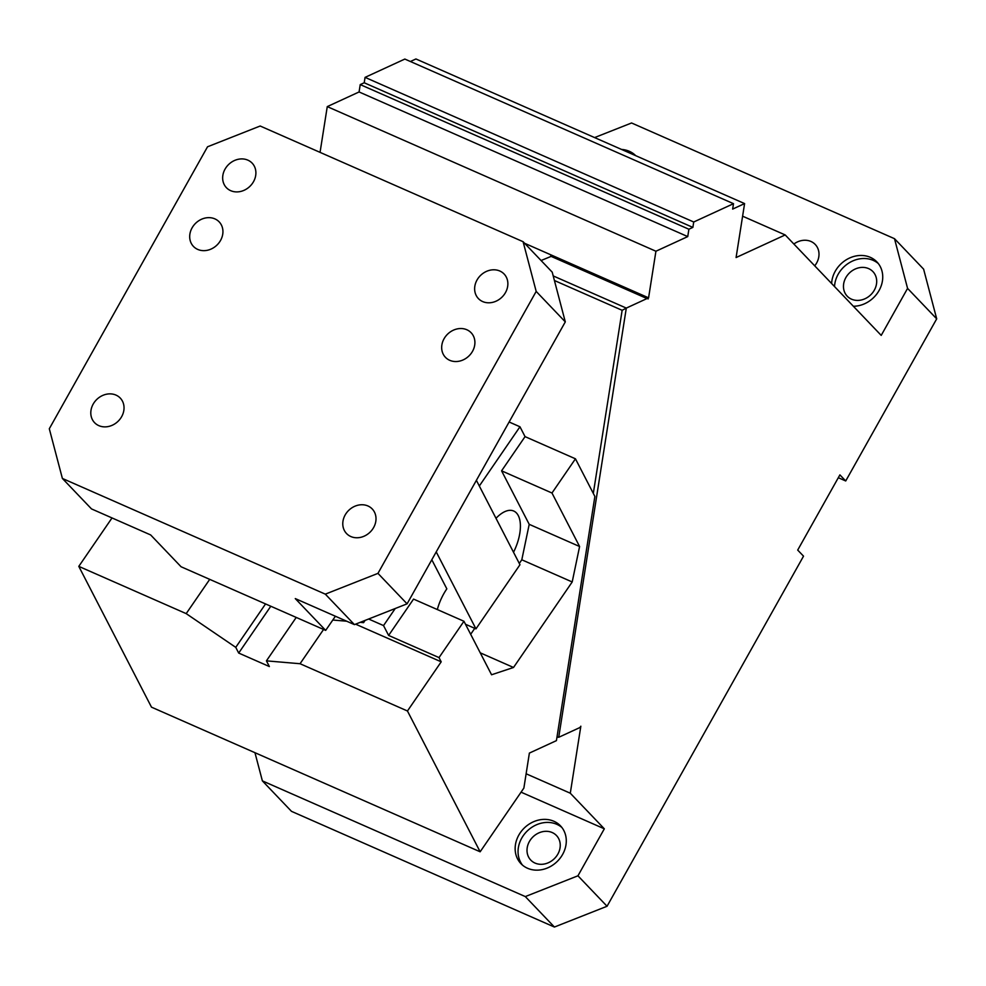 <?xml version="1.0" encoding="UTF-8"?>
<svg xmlns="http://www.w3.org/2000/svg" width="986" height="986" viewBox="0 0 986 986"><rect width="100%" height="100%" fill="white"/><g stroke="black" fill="none" stroke-linecap="round" stroke-linejoin="round"><path stroke-width="1.48" d="M410.398 61.502L415.932 58.963L744.59 203.584L732.66 209.081L733.498 203.683L693.725 221.998L692.875 227.396L688.894 229.233L360.235 84.599L364.216 82.762L692.875 227.396M742.606 216.193L785.189 234.939L736.086 257.543L744.59 203.584M785.189 234.939L881.213 335.388L907.576 288.393L894.499 238.686L923.611 269.141L936.7 318.848L907.576 288.393M594.583 137.584L631.57 122.979L894.499 238.686M635.723 155.677A27.349 23.467 -43.7 0 0 629.339 151.302A27.349 23.467 -43.7 0 0 621.537 149.441M853.358 306.252A27.349 23.467 -43.7 0 0 859.767 305.438A27.349 23.467 -43.7 0 0 880.806 286.864A27.349 23.467 -43.7 0 0 876.936 261.956A27.349 23.467 -43.7 0 0 870.355 257.358A27.349 23.467 -43.7 0 0 831.629 283.512M814.719 265.826A17.785 15.258 -43.7 0 0 815.237 244.466A17.785 15.258 -43.7 0 0 810.96 241.471A17.785 15.258 -43.7 0 0 793.878 244.023M521.064 792.165L604.319 828.807L577.944 875.802L607.056 906.257L803.528 556.166L797.699 550.077L839.899 474.882L845.717 480.971L838.31 477.717M845.717 480.971L936.7 318.848M607.056 906.257L554.415 927.037L525.304 896.582L262.375 780.875L291.486 811.342L554.415 927.037M262.375 780.875L254.955 752.688M577.944 875.802L525.304 896.582M527.535 868.259A27.349 23.467 -43.7 0 0 557.337 861.345A27.349 23.467 -43.7 0 0 564.411 831.753A27.349 23.467 -43.7 0 0 560.492 825.861A27.349 23.467 -43.7 0 0 553.898 821.276A27.349 23.467 -43.7 0 0 538.122 820.179A27.349 23.467 -43.7 0 0 517.071 838.766A27.349 23.467 -43.7 0 0 520.941 863.662A27.349 23.467 -43.7 0 0 527.535 868.259M604.319 828.807L570.29 793.212L526.117 773.776M554.415 280.505L622.141 310.307L626.307 308.088L558.729 737.294L579.411 727.767A2.736 1.319 113.8 0 0 580.84 726.201L570.29 793.212M327.266 106.611L655.924 251.233L687.735 236.591L359.077 91.957L327.266 106.611L320.056 152.362M655.924 251.233L648.578 297.834L524.589 243.271M359.077 91.957L360.235 84.599M687.735 236.591L688.894 229.233M878.316 263.558A27.349 23.467 -43.7 0 0 873.263 260.403A27.349 23.467 -43.7 0 0 834.538 286.556M868.654 268.623A17.785 15.258 -43.7 0 0 847.504 275.119A17.785 15.258 -43.7 0 0 847.233 296.182A17.785 15.258 -43.7 0 0 851.51 299.177A17.785 15.258 -43.7 0 0 872.659 292.669A17.785 15.258 -43.7 0 0 872.93 271.618A17.785 15.258 -43.7 0 0 868.654 268.623M552.197 832.541A17.785 15.258 -43.7 0 0 531.047 839.037A17.785 15.258 -43.7 0 0 530.776 860.1A17.785 15.258 -43.7 0 0 535.053 863.083A17.785 15.258 -43.7 0 0 556.203 856.587A17.785 15.258 -43.7 0 0 556.474 835.524A17.785 15.258 -43.7 0 0 552.197 832.541M561.86 827.464A27.349 23.467 -43.7 0 0 556.807 824.321A27.349 23.467 -43.7 0 0 525.045 833.355A27.349 23.467 -43.7 0 0 522.481 865.116M648.578 297.834L577.056 266.639L576.933 267.379M558.729 737.294L557.041 736.776M553.208 275.92L626.307 308.088L646.989 298.561A2.736 1.319 -66.2 0 1 647.703 298.511A2.736 1.319 -66.2 0 1 648.11 298.968L648.258 297.982M541.08 260.514L551.568 256.212L647.703 298.511M693.725 221.998L365.066 77.376L404.839 59.061L733.498 203.683M365.066 77.376L364.216 82.762M509.121 421.996L519.967 426.778L525.057 436.625L575.454 458.81L594.878 496.439L556.424 740.634L529.383 753.082L523.874 788.073L480.145 851.793L407.452 710.992L441.198 661.828L355.589 624.163M480.145 851.793L151.487 707.159L78.794 566.371L186.194 613.625L235.753 647.358L238.686 653.052L269.363 666.548L266.43 660.854L300.052 663.726L407.452 710.992M296.231 617.433L266.43 660.854M323.568 629.462L300.052 663.726M519.967 426.778L479.319 485.999M368.628 619.011L383.529 625.58L388.62 635.428L439.016 657.6L463.95 621.266L413.553 599.094L388.62 635.428M395.238 608.51L383.529 625.58M525.057 436.625L501.578 470.827L529.211 524.33L521.804 559.789L519.302 563.437M495.995 518.303A34.19 16.54 -66.2 0 1 513.706 511.019A34.19 16.54 -66.2 0 1 513.521 552.259M437.328 609.545A34.19 16.54 -66.2 0 1 446.831 588.852L431.806 559.752M474.759 628.341L470.679 634.281M575.454 458.81L551.975 493.012L501.578 470.827M78.794 566.371L112.022 517.946M186.194 613.625L209.722 579.361M235.753 647.358L265.554 603.937M238.686 653.052L270.805 606.242M465.503 624.261L475.955 628.871L519.967 564.744L476.386 480.318M475.955 628.871L436.219 551.901M529.211 524.33L579.595 546.515L572.2 581.962L513.521 667.473L491.57 674.769L463.95 621.266M521.804 559.789L572.2 581.962M551.975 493.012L579.595 546.515M480.256 652.831L513.521 667.473M439.016 657.6L441.198 661.828M365.116 620.404L363.563 622.659L362.86 621.291M332.8 620.034L346.715 621.217M360.136 622.363L363.563 622.659M181.067 566.753L150.661 534.942L91.501 508.912L62.389 478.456L325.318 594.151L377.958 573.371L407.082 603.839L354.43 624.619L295.27 598.588L325.676 630.387L181.067 566.753M354.43 624.619L325.318 594.151M62.389 478.456L49.3 428.75L207.528 146.791L260.168 126.011L523.098 241.706L552.222 272.173L565.298 321.88L407.082 603.839M377.958 573.371L536.187 291.412L523.098 241.706M449.715 360.309A17.785 15.258 136.3 0 1 445.438 357.314A17.785 15.258 136.3 0 1 445.709 336.263A17.785 15.258 136.3 0 1 466.859 329.755A17.785 15.258 136.3 0 1 471.135 332.75A17.785 15.258 136.3 0 1 470.864 353.814A17.785 15.258 136.3 0 1 449.715 360.309M197.742 249.421A17.785 15.258 136.3 0 1 193.466 246.438A17.785 15.258 136.3 0 1 193.737 225.375A17.785 15.258 136.3 0 1 214.886 218.88A17.785 15.258 136.3 0 1 219.163 221.862A17.785 15.258 136.3 0 1 218.892 242.926A17.785 15.258 136.3 0 1 197.742 249.421M230.712 190.68A17.785 15.258 136.3 0 1 226.423 187.697A17.785 15.258 136.3 0 1 226.706 166.634A17.785 15.258 136.3 0 1 247.843 160.139A17.785 15.258 136.3 0 1 252.133 163.121A17.785 15.258 136.3 0 1 251.849 184.185A17.785 15.258 136.3 0 1 230.712 190.68M98.846 425.644A17.785 15.258 136.3 0 1 94.57 422.661A17.785 15.258 136.3 0 1 94.841 401.598A17.785 15.258 136.3 0 1 115.991 395.103A17.785 15.258 136.3 0 1 120.267 398.085A17.785 15.258 136.3 0 1 119.996 419.149A17.785 15.258 136.3 0 1 98.846 425.644M350.819 536.532A17.785 15.258 136.3 0 1 346.542 533.537A17.785 15.258 136.3 0 1 346.813 512.486A17.785 15.258 136.3 0 1 367.963 505.978A17.785 15.258 136.3 0 1 372.24 508.973A17.785 15.258 136.3 0 1 371.969 530.037A17.785 15.258 136.3 0 1 350.819 536.532M482.672 301.568A17.785 15.258 136.3 0 1 478.395 298.573A17.785 15.258 136.3 0 1 478.678 277.522A17.785 15.258 136.3 0 1 499.816 271.014A17.785 15.258 136.3 0 1 504.105 274.009A17.785 15.258 136.3 0 1 503.821 295.073A17.785 15.258 136.3 0 1 482.672 301.568M325.676 630.387L335.4 616.238M565.298 321.88L536.187 291.412M622.141 310.307L593.313 493.394M646.989 298.561L550.582 256.138M557.743 737.22L557.016 736.899"/></g></svg>
